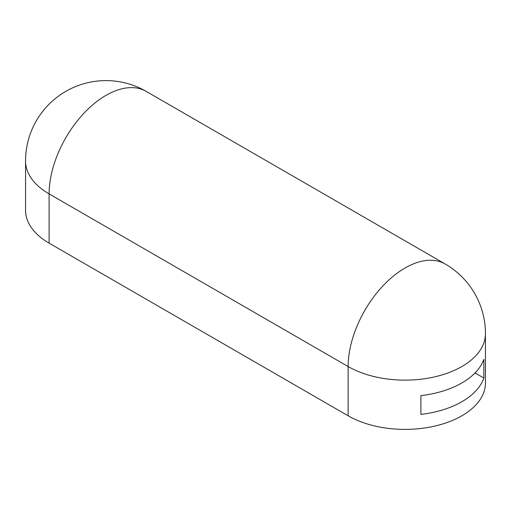 <?xml version="1.0" encoding="UTF-8"?>
<svg xmlns="http://www.w3.org/2000/svg" width="511" height="511" viewBox="0 0 511 511"><rect width="100%" height="100%" fill="white"/><g stroke="black" fill="none" stroke-linecap="round" stroke-linejoin="round"><path stroke-width="0.77" d="M485.45 333.689A80.438 80.438 0 0 0 445.228 264.027A80.438 46.444 120 0 0 383.244 285.579A80.438 46.444 120 0 0 348.132 366.528A80.438 46.444 180 0 0 435.794 376.594A80.438 46.444 180 0 0 485.45 333.689L485.45 382.95A80.438 46.444 180 0 1 435.794 425.855A80.438 46.444 180 0 1 348.132 415.788L49.107 243.147A80.438 46.444 180 0 1 25.55 210.308L25.55 161.048A80.438 46.444 0 0 0 49.107 193.893L49.107 243.147M483.866 378.044A80.438 46.444 180 0 1 420.892 414.402L420.892 395.635A80.438 46.444 180 0 0 483.866 359.278L483.866 378.044L475.045 372.953M348.132 415.788L348.132 366.528L49.107 193.893A80.438 46.444 120 0 1 84.219 112.937A80.438 46.444 120 0 1 146.21 91.386A80.438 80.438 0 0 0 25.55 161.048M146.21 91.386L445.228 264.027"/></g></svg>
